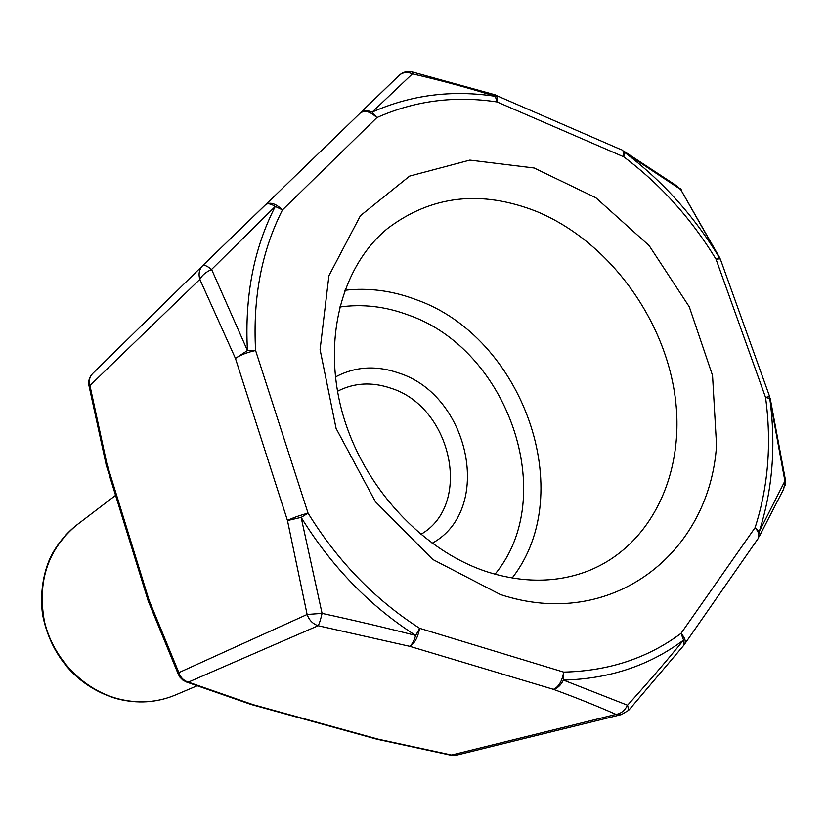 <?xml version="1.0" encoding="UTF-8"?>
<svg xmlns="http://www.w3.org/2000/svg" width="827" height="827" viewBox="0 0 827 827"><rect width="100%" height="100%" fill="white"/><g stroke="black" fill="none" stroke-linecap="round" stroke-linejoin="round"><path stroke-width="1.24" d="M716.533 445.339C709.721 553.366 611.691 631.342 500.252 594.479L432.717 559.445L375.365 501.658L336.082 428.438L320.09 349.635L328.919 275.691L360.417 215.713L409.603 176.11L469.86 160.107L534.17 168.005L595.864 197.756L649.154 245.64L689.263 306.786L712.543 375.468L716.533 445.339M488.054 572.108C523.47 583.056 556.437 582.818 586.963 571.385C652.627 546.151 686.741 470.315 674.491 392.432C662.272 314.425 606.294 240.326 536.609 211.464C481.138 189.672 431.446 195.358 387.543 228.51C341.448 266.356 321.899 340.466 342.709 413.913C363.477 487.33 422.99 551.351 488.054 572.108M88.923 385.506L89.936 385.547L106.931 463.978L149.087 600.309L178.849 672.63C180.524 677.499 183.697 680.662 188.349 682.13L252.897 704.604L378.063 739.142L451.656 755.041L456.566 755.144L621.47 714.569L616.012 714.394C620.86 713.722 624.705 710.672 627.548 705.245C648.161 682.409 666.831 660.68 683.567 640.077L681.034 633.358L755.092 527.636L759.196 531.689L784.895 481.014L769.772 398.48L765.544 397.415L716.058 259.285L719.159 257.311L680.683 189.476L624.861 152.571L623.765 156.83C624.178 152.302 623.165 149.863 620.726 149.522L496.19 95.415M202.584 265.736L92.593 373.608C89.533 376.854 88.644 380.833 89.936 385.547L199.845 279.361C198.284 273.882 199.214 269.323 202.636 265.684L399.11 75.391C402.842 72.176 407.277 71.66 412.425 73.841L372.15 112.121L376.823 117.62C370.258 111.366 364.624 109.908 359.931 113.237L360.024 113.154C363.218 110.404 367.26 110.053 372.15 112.121C410.854 94.94 451.893 89.667 495.28 96.314C469.509 88.148 441.887 80.653 412.425 73.841L411.929 71.856C407.07 70.874 402.78 72.063 399.059 75.443M178.642 675.039L178.849 672.63L307.117 614.471L287.476 520.545L235.447 358.411L199.845 279.361C201.86 275.443 205.778 272.135 211.609 269.437L247.438 350.524L255.595 350.493C246.818 352.478 240.099 355.114 235.447 358.411L247.438 350.524C244.554 296.366 253.827 248.338 275.267 206.45L211.609 269.437C207.122 265.922 204.155 264.64 202.718 265.601L265.477 204.734C269.933 201.674 275.608 203.39 282.493 209.903L275.267 206.45C270.791 203.659 267.545 203.07 265.529 204.682M185.496 681.644L186.613 682.068M178.312 674.305L179.945 677.23L182.912 680.176L186.633 682.079L188.349 682.13L318.137 625.729C312.813 623.93 309.143 620.178 307.117 614.471L322.075 613.386C320.618 619.681 319.305 623.796 318.137 625.729L409.727 646.332C411.867 644.791 413.851 641.163 415.692 635.446L419.64 628.313L563.673 672.103L563.414 680.073L627.548 705.245L628.768 710.238L621.47 714.569M684.115 644.936C686.296 642.031 685.263 638.175 681.034 633.358C647.748 658.137 608.631 671.048 563.673 672.103C562.091 681.221 558.67 686.958 553.408 689.325C576.274 697.73 597.135 706.082 616.012 714.394L450.87 755.216M322.075 613.386C355.269 620.622 386.478 627.972 415.692 635.446C369.907 606.17 331.73 566.815 301.152 517.382L322.075 613.386M769.699 396.733L720.606 259.833C720.979 258.83 719.459 258.644 716.058 259.285C691.351 218.69 660.587 184.535 623.765 156.83L497.037 101.948C454.643 95.519 414.565 100.749 376.823 117.62L282.493 209.903C261.683 250.829 252.711 297.689 255.595 350.493L308.047 513.143L301.152 517.382L287.476 520.545C292.417 517.971 299.281 515.5 308.047 513.143C337.84 561.326 375.044 599.709 419.64 628.313C417.811 637.679 414.503 643.685 409.727 646.332L553.408 689.325C557.429 688.426 560.758 685.335 563.414 680.073C609.478 678.884 649.536 665.549 683.567 640.077L683.484 645.67L629.192 709.742M783.665 489.088L785.412 479.877L770.185 398.345M494.701 94.764C496.831 94.96 497.616 97.359 497.037 101.948L495.28 96.314L493.719 94.433L412.322 71.959M719.573 257.497L680.683 189.476L677.21 186.178L624.044 151.279M495.022 574.196C559.59 496.645 508.264 349.097 408.021 314.911C385.217 306.414 362.422 303.788 339.639 307.034M344.787 290.277C368.522 287.548 392.184 290.639 415.764 299.539C522.778 336.641 578.838 492.923 512.14 578.011M335.4 377.019C355 366.495 376.12 365.162 398.738 373.018C469.829 395.265 493.719 509.814 432.107 543.287M337.478 391.285C354.09 382.715 371.933 381.702 390.985 388.245C451.976 407.091 472.92 504.956 420.726 534.418M117.641 698.681C137.809 703.86 157.037 702.65 175.314 695.042C156.789 702.743 137.375 703.984 117.062 698.784C82.09 688.788 51.491 660.349 42.601 614.75C39.076 589.02 45.537 565.482 52.794 552.922C59.037 542.057 66.946 532.805 76.518 525.176C47.914 549.211 37.215 581.257 44.41 621.315C52.938 658.096 82.659 689.304 117.641 698.681M106.032 464.433L106.931 463.978L106.176 464.939L148.229 600.981L149.087 600.309L148.643 602.149M106.301 465.353L88.944 385.589C88.148 380.958 89.368 376.967 92.593 373.608L92.82 373.38M148.291 601.208L178.312 674.284M250.674 704.366L376.957 739.235L451.139 755.268L456.566 755.144M251.325 704.573L186.654 682.079M376.316 739.059L376.926 739.224M684.89 643.726L757.387 539.597C759.992 536.496 759.227 532.505 755.092 527.636C768.252 486.607 771.736 443.2 765.544 397.415C768.914 396.588 770.351 396.495 769.844 397.146L769.772 398.48C776.129 445.277 772.604 489.677 759.196 531.689L758.276 538.439M720.338 259.078L719.159 257.311C693.915 215.837 662.489 180.927 624.861 152.571L622.224 150.08M783.634 489.129L759.207 536.609M785.268 485.149L785.505 480.549M399.1 75.391L360.014 113.154M681.293 189.765L680.083 188.37M175.314 695.042L196.95 685.862M76.518 525.176L115.573 495.363"/></g></svg>
